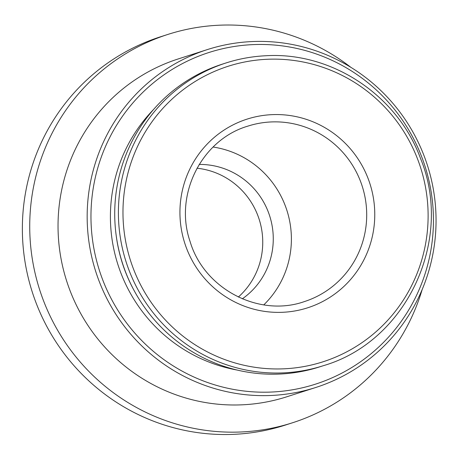 <?xml version="1.0" encoding="UTF-8"?>
<svg xmlns="http://www.w3.org/2000/svg" width="459" height="459" viewBox="0 0 459 459"><rect width="100%" height="100%" fill="white"/><g stroke="black" fill="none" stroke-linecap="round" stroke-linejoin="round"><path stroke-width="0.69" d="M271.653 114.664A99.087 97.245 -107.8 0 1 364.423 258.79A99.087 97.245 -107.8 0 1 195.976 266.943A99.087 97.245 -107.8 0 1 271.653 114.664M323.308 365.703C406.548 341.565 454.192 239.782 420.455 158.28C397.368 95.128 331.593 51.574 265.618 55.763C252.129 56.423 238.967 58.809 226.121 62.923A158.998 156.043 -107.8 0 0 126.139 262.003A158.998 156.043 -107.8 0 0 323.308 365.703L319.63 366.879A158.998 156.043 -107.8 0 1 122.461 263.185A158.998 156.043 -107.8 0 1 222.449 64.105L226.121 62.923A158.998 156.043 -107.8 0 1 265.572 55.769M133.764 289.904A154.385 151.522 -107.8 0 1 116.104 234.876M237.045 370.034A154.385 151.522 -107.8 0 1 117.929 264.636A154.385 151.522 -107.8 0 1 153.455 109.603M252.186 44.655A174.173 170.937 -107.8 0 1 415.257 298A174.173 170.937 -107.8 0 1 119.162 312.332A174.173 170.937 -107.8 0 1 252.186 44.655M251.406 41.597A177.432 174.139 -107.8 0 1 433.003 187.438A177.432 174.139 -107.8 0 1 315.832 387.459A177.432 174.139 -107.8 0 1 95.805 271.739A177.432 174.139 -107.8 0 1 207.382 49.578A177.432 174.139 -107.8 0 1 251.406 41.597M315.832 387.459L286.709 396.811A177.432 174.139 -107.8 0 1 66.675 281.086A177.432 174.139 -107.8 0 1 178.258 58.93L207.382 49.578M422.177 289.52A203.928 200.141 -107.8 0 1 292.549 422.762A203.928 200.141 -107.8 0 1 39.658 289.761A203.928 200.141 -107.8 0 1 167.902 34.419A203.928 200.141 -107.8 0 1 218.501 25.245A203.928 200.141 -107.8 0 1 350.86 67.33M292.549 422.762L285.188 425.126A203.928 200.141 -107.8 0 1 32.296 292.125A203.928 200.141 -107.8 0 1 160.535 36.783L167.902 34.419M238.347 297.036A73.738 72.367 72.2 0 0 259.157 219.304A73.738 72.367 72.2 0 0 196.997 168.212M213.125 147.035A92.173 90.463 -107.8 0 1 286.904 210.4A92.173 90.463 -107.8 0 1 263.787 304.868M199.189 164.442A73.738 72.367 -107.8 0 1 269.68 215.931A73.738 72.367 -107.8 0 1 242.323 298.82M266.622 59.303A155.188 152.308 -107.8 0 1 411.912 285.033A155.188 152.308 -107.8 0 1 148.096 297.805A155.188 152.308 -107.8 0 1 266.622 59.303M270.787 121.962A92.173 90.463 -107.8 0 1 365.123 197.726A92.173 90.463 -107.8 0 1 304.254 301.632C258.79 317.582 203.968 288.843 190.072 241.457C173.829 194.84 201.679 139.599 247.917 126.11A92.173 90.463 -107.8 0 1 270.787 121.962"/></g></svg>
